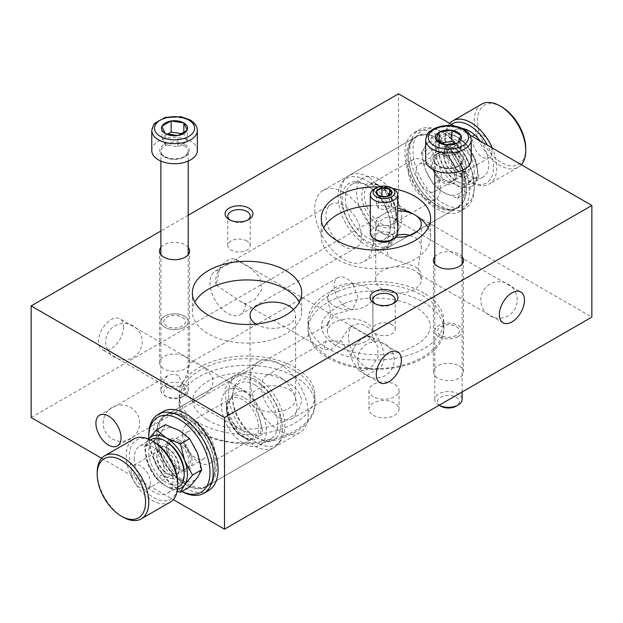 <?xml version="1.0" encoding="UTF-8"?>
<svg xmlns="http://www.w3.org/2000/svg" width="623" height="623" viewBox="0 0 623 623"><rect width="100%" height="100%" fill="white"/><g stroke="black" fill="none" stroke-linecap="round" stroke-linejoin="round"><path stroke-width="0.47" stroke-dasharray="3.12 2.34" d="M216.165 285.061A17.086 9.867 -60 0 1 221.484 265.935A17.086 9.867 -60 0 1 236.265 259.487A17.086 9.867 -60 0 1 237.674 260.64C229.498 263.225 219.872 267.89 219.366 270.024L216.165 285.061L239.66 300.917L245.431 303.767L254.34 300.309L261.73 289.897L259.9 277.274L250.571 268.085L237.674 260.64M351.022 355.842A17.086 9.867 -60 0 1 359.479 340.75A17.086 9.867 -60 0 1 371.324 337.471A17.086 9.867 -60 0 1 372.741 338.616A17.086 9.867 -60 0 1 374.54 342.261L366.573 335.057L353.685 327.612L349.378 327.667L338.951 342.775L331.288 349.472L323.937 349.573L325.899 341.225L341.233 340.929L351.022 355.842L350.741 356.66L352.454 360.818L358.988 370.599L365.374 370.701L372.858 365.53L378.293 356.597L377.593 346.31L375.373 342.432L374.54 342.261M366.277 367.313A25.068 14.469 -120 0 0 378.815 368.551A25.068 14.469 -120 0 0 382.654 348.467A25.068 14.469 -120 0 0 366.277 326.382A25.068 14.469 -120 0 0 353.747 325.144A25.068 14.469 -120 0 0 349.908 345.228A25.068 14.469 -120 0 0 366.277 367.313M279.275 417.542A25.068 14.469 -120 0 0 291.805 418.788A25.068 14.469 -120 0 0 291.805 389.842A25.068 14.469 -120 0 0 266.745 375.373A25.068 14.469 -120 0 0 262.898 395.457A25.068 14.469 -120 0 0 279.275 417.542M375.217 303.79A11.206 6.471 0 0 0 376.082 304.351A11.206 6.471 0 0 0 391.929 304.351A11.206 6.471 0 0 0 392.786 303.79M350.741 356.66A17.771 10.264 -60 0 1 359.432 340.625A17.771 10.264 -60 0 1 371.947 337.035A17.771 10.264 -60 0 1 375.373 342.432M230.214 220.075A11.206 6.471 0 0 0 231.071 220.635A11.206 6.471 0 0 0 246.918 220.635A11.206 6.471 0 0 0 247.783 220.075M187.437 483.588A41.017 23.682 -120 0 0 207.942 485.621A41.017 23.682 -120 0 0 210.34 483.869A41.017 23.682 -120 0 0 213.487 450.421A41.017 23.682 -120 0 0 187.437 416.616A41.017 23.682 -120 0 0 169.651 413.384A41.017 23.682 -120 0 0 166.933 414.583A41.017 23.682 -120 0 0 160.641 447.446A41.017 23.682 -120 0 0 187.437 483.588M279.275 430.571A41.017 23.682 60 0 1 252.479 394.429A41.017 23.682 60 0 1 258.771 361.558A41.017 23.682 60 0 1 299.78 385.24A41.017 23.682 60 0 1 299.78 432.603A41.017 23.682 60 0 1 279.275 430.571M254.192 402.318C257.914 412.146 260.507 421.016 261.979 428.928C264.074 433.849 262.19 436.1 256.31 435.679L242.152 430.4C232.293 425.236 227.45 417.246 227.621 406.445C231.624 393.954 237.931 389.102 246.544 391.89C249.667 393.954 252.222 397.427 254.192 402.318M199.041 432.245A67.899 39.202 0 0 0 273.038 440.741A67.899 39.202 0 0 0 314.95 404.522A67.899 39.202 0 0 0 247.051 365.319A67.899 39.202 0 0 0 179.151 404.522A67.899 39.202 0 0 0 199.041 432.245M199.041 422.939A67.899 39.202 180 0 1 179.151 395.223A67.899 39.202 180 0 1 221.064 359.004A67.899 39.202 180 0 1 295.068 367.5A67.899 39.202 180 0 1 314.95 395.223A67.899 39.202 180 0 1 273.038 431.443A67.899 39.202 180 0 1 199.041 422.939M188.216 215.239L160.874 231.024M31.15 417.542L398.502 205.458L398.502 93.824M123.634 326.943A17.771 10.264 -60 0 1 115.878 344.831A17.771 10.264 -60 0 1 102.18 349.589A17.771 10.264 -60 0 1 102.18 329.069A17.771 10.264 -60 0 1 119.951 318.805A17.771 10.264 -60 0 1 123.634 326.943M178.497 375.638C174.713 373.847 171.091 373.932 167.618 375.903L164.238 379.407C163.086 382.623 164.215 385.279 167.618 387.374C180.172 395.636 186.916 375.225 189.369 364.899L191.417 362.165C192.756 361.433 195.054 362.103 198.309 364.198C204.617 367.087 209.375 371.783 212.575 378.293C216.282 392.147 193.091 403.065 191.417 401.111L178.497 375.638M353.257 284.509A17.771 10.264 -120 0 0 346.668 278.543A17.771 10.264 -120 0 0 337.783 277.663A17.771 10.264 -120 0 0 336.755 296.252A17.771 10.264 -120 0 0 353.109 309.234M353.389 309.078L335.314 314.179L327.387 323.088L328.539 324.046L330.735 313.805L327.441 297.537C330.914 288.394 339.021 283.714 351.761 283.496L353.584 284.252M395.963 237.129A22.786 13.153 180 0 1 375.716 224.062A22.786 13.153 180 0 1 397.676 210.909M409.934 235.439L414.614 237.472C419.006 239.847 421.234 243.406 421.288 248.141L418.251 267.835C418.446 271.924 419.178 274.354 420.432 275.101L421.288 274.393C421.226 272.01 418.999 269.37 414.614 266.457L392.319 258.872C388.853 256.84 387.124 253.841 387.14 249.87C387.241 243.429 390.59 238.609 397.178 235.408M414.614 270.569A22.786 13.153 0 0 0 389.788 267.719A22.786 13.153 0 0 0 375.716 279.875A22.786 13.153 0 0 0 398.502 293.028A22.786 13.153 0 0 0 421.288 279.875A22.786 13.153 0 0 0 414.614 270.569M459.089 365.826A15.038 8.683 180 0 1 463.489 371.962A15.038 8.683 180 0 1 448.451 380.645A15.038 8.683 180 0 1 433.413 371.962A15.038 8.683 180 0 1 442.696 363.941A15.038 8.683 180 0 1 459.089 365.826M434.784 256.723A15.038 8.683 180 0 1 459.089 254.2A15.038 8.683 180 0 1 462.126 256.723M343.725 192.429A41.017 23.682 -120 0 0 323.22 190.397A41.017 23.682 -120 0 0 323.22 237.76A41.017 23.682 -120 0 0 364.229 261.442A41.017 23.682 -120 0 0 370.521 228.571A41.017 23.682 -120 0 0 343.725 192.429M343.725 246.381A25.068 14.469 60 0 1 327.348 224.296A25.068 14.469 60 0 1 331.195 204.212A25.068 14.469 60 0 1 350.173 210.574A25.068 14.469 60 0 1 356.255 247.627A25.068 14.469 60 0 1 343.725 246.381M435.563 139.412A41.017 23.682 60 0 1 462.359 175.554A41.017 23.682 60 0 1 456.067 208.417A41.017 23.682 60 0 1 453.349 209.616A41.017 23.682 60 0 1 435.563 206.384A41.017 23.682 60 0 1 409.513 172.579A41.017 23.682 60 0 1 412.66 139.131A41.017 23.682 60 0 1 415.058 137.379A41.017 23.682 60 0 1 435.563 139.412M373.691 242.106C373.683 246.054 374.446 248.499 375.981 249.434C381.992 254.184 410.565 227.154 393.752 218.65C382.904 211.47 372.562 229.63 373.691 242.106M366.277 322.659A22.786 13.153 0 0 0 341.451 319.809A22.786 13.153 0 0 0 327.387 331.966A22.786 13.153 0 0 0 350.173 345.119A22.786 13.153 0 0 0 372.951 331.966A22.786 13.153 0 0 0 366.277 322.659M327.441 297.537A22.786 13.153 0 0 0 334.06 305.916A22.786 13.153 0 0 0 358.887 308.774A22.786 13.153 0 0 0 372.951 296.618A22.786 13.153 0 0 0 366.277 287.312A22.786 13.153 0 0 0 351.761 283.496M353.218 284.555L357.812 297.249L353.046 308.883M299.313 302.194A54.684 31.571 180 0 1 301.734 311.5A54.684 31.571 180 0 1 267.976 340.672A54.684 31.571 180 0 1 208.386 333.827A54.684 31.571 180 0 1 192.367 311.5A54.684 31.571 180 0 1 194.797 302.194M327.932 357.828A67.899 39.202 0 0 0 401.936 366.324A67.899 39.202 0 0 0 443.849 330.104A67.899 39.202 0 0 0 423.959 302.381A67.899 39.202 0 0 0 349.962 293.885A67.899 39.202 0 0 0 308.05 330.104A67.899 39.202 0 0 0 327.932 357.828M423.959 293.083A67.899 39.202 0 0 0 349.962 284.586A67.899 39.202 0 0 0 308.05 320.806A67.899 39.202 0 0 0 375.949 360.008A67.899 39.202 0 0 0 443.849 320.806A67.899 39.202 0 0 0 423.959 293.083M160.874 247.417A15.038 8.683 180 0 1 185.179 244.894A15.038 8.683 180 0 1 188.216 247.417M185.179 356.527A15.038 8.683 180 0 1 189.587 362.664A15.038 8.683 180 0 1 174.549 371.347A15.038 8.683 180 0 1 159.511 362.664A15.038 8.683 180 0 1 168.794 354.643A15.038 8.683 180 0 1 185.179 356.527M246.918 240.969A11.206 6.471 0 0 0 231.071 240.969A11.206 6.471 0 0 0 227.792 245.54A11.206 6.471 0 0 0 238.998 252.011A11.206 6.471 0 0 0 250.197 245.54A11.206 6.471 0 0 0 246.918 240.969M245.431 303.767A25.068 14.469 60 0 1 240.252 314.599A25.068 14.469 60 0 1 227.714 313.361A25.068 14.469 60 0 1 211.345 291.276A25.068 14.469 60 0 1 215.184 271.192A25.068 14.469 60 0 1 219.366 270.024M398.502 205.458L591.85 317.084M101.674 458.263L173.303 499.615M373.372 415.315A15.038 8.683 0 0 0 389.757 417.192A15.038 8.683 0 0 0 399.039 409.171A15.038 8.683 0 0 0 384.002 400.488A15.038 8.683 0 0 0 368.964 409.171A15.038 8.683 0 0 0 373.372 415.315M378.566 186.939A54.684 31.571 180 0 1 392.451 188.38M428.203 227.777A54.684 31.571 180 0 1 430.633 237.083A54.684 31.571 180 0 1 375.949 268.653A54.684 31.571 180 0 1 321.266 237.083A54.684 31.571 180 0 1 323.687 227.777M370.335 205.676A54.684 31.571 180 0 1 397.676 208.105M454.042 125.893L470.054 135.136M373.372 396.711A15.038 8.683 180 0 1 368.964 390.566A15.038 8.683 180 0 1 378.247 382.545A15.038 8.683 180 0 1 394.639 384.43A15.038 8.683 180 0 1 399.039 390.566A15.038 8.683 180 0 1 389.757 398.588A15.038 8.683 180 0 1 373.372 396.711M391.929 324.684A11.206 6.471 0 0 0 376.082 324.684A11.206 6.471 0 0 0 372.803 329.263A11.206 6.471 0 0 0 384.002 335.727A11.206 6.471 0 0 0 395.208 329.263A11.206 6.471 0 0 0 391.929 324.684M256.723 408.244A22.786 13.153 0 0 0 281.549 411.094A22.786 13.153 0 0 0 295.614 398.938A22.786 13.153 0 0 0 272.827 385.785A22.786 13.153 0 0 0 250.049 398.938A22.786 13.153 0 0 0 256.723 408.244M255.936 324.046A22.786 13.153 0 0 0 256.723 324.521A22.786 13.153 0 0 0 281.549 327.371A22.786 13.153 0 0 0 295.614 315.222A22.786 13.153 0 0 0 293.441 309.615M437.175 205.785A41.414 23.915 60 0 1 410.869 171.644A41.414 23.915 60 0 1 414.046 137.87A41.414 23.915 60 0 1 457.882 160.01A41.414 23.915 60 0 1 455.14 209.048A41.414 23.915 60 0 1 437.175 205.785M185.825 417.215A41.414 23.915 -120 0 0 167.86 413.952A41.414 23.915 -120 0 0 165.118 462.99A41.414 23.915 -120 0 0 208.954 485.13A41.414 23.915 -120 0 0 212.131 451.356A41.414 23.915 -120 0 0 185.825 417.215M425.665 159.87A22.786 13.153 180 0 1 432.339 150.571A22.786 13.153 180 0 1 457.173 147.721A22.786 13.153 180 0 1 471.237 159.87M455.725 143.602L461.16 146.74L457.757 154.076L445.048 156.046L435.742 150.673L439.153 143.337L440.64 143.111M461.16 146.74L461.16 135.58M457.757 154.076L457.757 142.916M445.048 156.046L445.048 144.879M435.742 150.673L435.742 139.513M439.153 143.337L439.153 142.184M440.765 406.173A10.879 6.277 180 0 1 440.765 397.295A10.879 6.277 180 0 1 456.145 397.295A10.879 6.277 180 0 1 456.145 406.173M458.123 336.576A13.675 7.897 180 0 1 443.218 338.289A13.675 7.897 180 0 1 434.784 331A13.675 7.897 180 0 1 448.451 323.103A13.675 7.897 180 0 1 462.126 331A13.675 7.897 180 0 1 458.123 336.576M456.145 335.439A10.879 6.277 180 0 1 444.292 336.802A10.879 6.277 180 0 1 437.58 331A10.879 6.277 180 0 1 448.451 324.715A10.879 6.277 180 0 1 459.33 331A10.879 6.277 180 0 1 456.145 335.439M456.145 335.478A10.879 6.277 180 0 1 444.292 336.833A10.879 6.277 180 0 1 437.58 331.031A10.879 6.277 180 0 1 448.451 324.754A10.879 6.277 180 0 1 459.33 331.031A10.879 6.277 180 0 1 456.145 335.478M458.123 336.615A13.675 7.897 180 0 1 443.218 338.328A13.675 7.897 180 0 1 434.784 331.031A13.675 7.897 180 0 1 448.451 323.142A13.675 7.897 180 0 1 462.126 331.031A13.675 7.897 180 0 1 458.123 336.615M439.16 405.238A13.675 7.897 180 0 1 438.787 405.028A13.675 7.897 180 0 1 434.784 399.452A13.675 7.897 180 0 1 448.451 391.556A13.675 7.897 180 0 1 462.126 399.452M151.763 150.571A22.786 13.153 180 0 1 165.827 138.415A22.786 13.153 180 0 1 190.661 141.265A22.786 13.153 180 0 1 197.335 150.571M182.36 133.805L183.847 134.038L187.258 141.374L177.952 146.74L165.243 144.777L161.84 137.442L167.276 134.303M183.847 134.038L183.847 132.886M187.258 141.374L187.258 130.207M177.952 146.74L177.952 135.58M165.243 144.777L165.243 133.618M161.84 137.442L161.84 126.274M182.235 387.989A10.879 6.277 180 0 1 182.235 396.867A10.879 6.277 180 0 1 166.855 396.867A10.879 6.277 180 0 1 166.855 387.989A10.879 6.277 180 0 1 182.235 387.989M184.213 316.118A13.675 7.897 180 0 1 188.216 321.694A13.675 7.897 180 0 1 174.549 329.59A13.675 7.897 180 0 1 160.874 321.694A13.675 7.897 180 0 1 169.316 314.405A13.675 7.897 180 0 1 184.213 316.118A13.675 7.897 180 0 1 188.216 321.733A13.675 7.897 180 0 1 174.549 329.629A13.675 7.897 180 0 1 160.874 321.733A13.675 7.897 180 0 1 169.316 314.444A13.675 7.897 180 0 1 184.213 316.149M182.235 317.255A10.879 6.277 180 0 1 185.42 321.694A10.879 6.277 180 0 1 174.549 327.978A10.879 6.277 180 0 1 163.67 321.694A10.879 6.277 180 0 1 170.383 315.892A10.879 6.277 180 0 1 182.235 317.255M182.235 317.294A10.879 6.277 180 0 1 185.42 321.733A10.879 6.277 180 0 1 174.549 328.01A10.879 6.277 180 0 1 163.67 321.733A10.879 6.277 180 0 1 170.383 315.931A10.879 6.277 180 0 1 182.235 317.294M184.213 384.57A13.675 7.897 180 0 1 188.216 390.146A13.675 7.897 180 0 1 184.213 395.73A13.675 7.897 180 0 1 164.877 395.73A13.675 7.897 180 0 1 160.874 390.146A13.675 7.897 180 0 1 169.316 382.857A13.675 7.897 180 0 1 184.213 384.57M386.05 209.803L391.626 206.579L389.585 202.179L381.961 201.003L376.378 204.219L378.426 208.627L386.05 209.803L386.05 196.782M391.626 206.579L391.626 193.566M389.585 202.179L389.585 195.201M390.45 240.751A9.111 5.264 0 0 0 390.45 233.306A9.111 5.264 0 0 0 377.561 233.306A9.111 5.264 0 0 0 377.561 240.751M397.676 233.306A13.675 7.897 0 0 0 384.002 225.417A13.675 7.897 0 0 0 370.335 233.306M374.337 189.081A13.675 7.897 180 0 1 393.674 189.081M378.426 208.627L378.426 195.606M376.378 204.219L376.378 191.206M381.961 201.003L381.961 196.65M131.048 471.502A13.675 7.897 -120 0 0 137.013 485.255A13.675 7.897 -120 0 0 147.55 488.923A13.675 7.897 -120 0 0 150.377 482.661A13.675 7.897 -120 0 0 144.411 468.901A13.675 7.897 -120 0 0 133.875 465.241A13.675 7.897 -120 0 0 131.048 471.502M176.161 467.78A13.675 7.897 -120 0 0 170.188 454.019A13.675 7.897 -120 0 0 159.659 450.359A13.675 7.897 -120 0 0 159.659 466.144A13.675 7.897 -120 0 0 173.326 474.033A13.675 7.897 -120 0 0 176.161 467.78M122.988 517.082A36.461 21.05 60 0 1 97.211 472.429M170.219 502.138A36.461 21.05 60 0 1 133.758 481.096A36.461 21.05 60 0 1 133.766 438.997M177.773 483.588A34.179 19.734 60 0 1 153.601 497.543A34.179 19.734 60 0 1 129.436 455.686A34.179 19.734 60 0 1 153.601 441.73M134.264 458.473A27.342 15.785 -120 0 0 146.203 485.995A27.342 15.785 -120 0 0 167.276 493.315A27.342 15.785 -120 0 0 167.276 461.744A27.342 15.785 -120 0 0 139.934 445.959A27.342 15.785 -120 0 0 134.264 458.473M151.21 439.449A27.342 15.785 -120 0 0 145.548 451.963A27.342 15.785 -120 0 0 157.479 479.484A27.342 15.785 -120 0 0 178.552 486.804M166.489 441.73A25.068 14.469 -120 0 0 148.765 451.963A25.068 14.469 -120 0 0 166.489 482.661A25.068 14.469 -120 0 0 184.213 472.429M491.952 151.498A13.675 7.897 60 0 1 489.125 157.759A13.675 7.897 60 0 1 478.589 154.099A13.675 7.897 60 0 1 472.623 140.339A13.675 7.897 60 0 1 475.45 134.077A13.675 7.897 60 0 1 485.987 137.745A13.675 7.897 60 0 1 491.952 151.498M446.839 155.22A13.675 7.897 60 0 1 449.674 148.967A13.675 7.897 60 0 1 463.341 156.856A13.675 7.897 60 0 1 463.341 172.641A13.675 7.897 60 0 1 452.812 168.981A13.675 7.897 60 0 1 446.839 155.22M481.781 104.111A36.461 21.05 -120 0 0 474.235 120.807A36.461 21.05 -120 0 0 490.145 157.494A36.461 21.05 -120 0 0 518.243 167.26A36.461 21.05 -120 0 0 521.326 164.737M449.697 123.385A36.461 21.05 -120 0 0 445.227 137.551A36.461 21.05 -120 0 0 471.011 182.196A36.461 21.05 -120 0 0 489.234 184.003A36.461 21.05 -120 0 0 492.326 147.994M501.624 106.852A34.179 19.734 -120 0 0 477.452 120.807A34.179 19.734 -120 0 0 501.624 162.665A34.179 19.734 -120 0 0 525.789 148.71M451.387 124.359A34.179 19.734 -120 0 0 445.227 139.412A34.179 19.734 -120 0 0 469.399 181.27A34.179 19.734 -120 0 0 491.461 177.493A34.179 19.734 -120 0 0 487.412 145.159M445.227 139.412L445.227 137.551M480.084 140.93A27.342 15.785 60 0 1 488.736 164.527A27.342 15.785 60 0 1 483.066 177.041A27.342 15.785 60 0 1 455.725 161.256A27.342 15.785 60 0 1 455.725 129.685A27.342 15.785 60 0 1 462.764 128.564M477.452 171.037A27.342 15.785 60 0 1 471.79 183.551A27.342 15.785 60 0 1 458.123 182.196A27.342 15.785 60 0 1 438.787 148.71A27.342 15.785 60 0 1 444.448 136.196A27.342 15.785 60 0 1 465.521 143.516A27.342 15.785 60 0 1 477.452 171.037M474.235 171.037A25.068 14.469 60 0 1 456.511 181.27A25.068 14.469 60 0 1 438.787 150.571A25.068 14.469 60 0 1 456.511 140.339A25.068 14.469 60 0 1 474.235 171.037M168.101 448.396L168.101 448.396A15.762 9.096 60 0 1 179.245 467.702A15.762 9.096 60 0 1 175.982 474.913A15.762 9.096 60 0 1 160.22 465.817A15.762 9.096 60 0 1 160.22 447.618A15.762 9.096 60 0 1 168.101 448.396L166.489 447.47A18.036 10.412 60 0 1 179.245 469.563A18.036 10.412 60 0 1 166.489 476.922A18.036 10.412 60 0 1 153.733 454.829A18.036 10.412 60 0 1 166.489 447.47L168.101 448.396M148.352 439.628A29.624 17.101 60 0 1 148.71 439.145L148.352 439.628A29.624 17.101 60 0 0 148.352 463.816L144.178 447.15L148.352 439.628M177.563 489.117A29.624 17.101 60 0 1 166.489 486.384A29.624 17.101 60 0 1 148.352 463.816L156.272 478.324L166.489 486.384L177.228 491.204M165.414 424.668L161.24 432.191L153.328 441.871L144.178 447.15M177.773 442.813A15.762 9.096 60 0 1 188.068 456.706A15.762 9.096 60 0 1 185.654 469.337A15.762 9.096 60 0 1 177.773 468.551A15.762 9.096 60 0 1 166.621 449.253A15.762 9.096 60 0 1 169.892 442.034A15.762 9.096 60 0 1 177.773 442.813M153.328 441.871L161.24 456.371A29.624 17.101 60 0 1 161.24 432.191A29.624 17.101 60 0 1 179.377 430.571A29.624 17.101 60 0 1 197.522 453.131A29.624 17.101 60 0 1 197.522 477.319A29.624 17.101 60 0 1 179.377 478.939L189.602 486.999M165.414 473.036L179.377 478.939A29.624 17.101 60 0 1 161.24 456.371L165.414 473.036L156.272 478.324M179.377 440.025A18.036 10.412 60 0 1 192.133 462.118A18.036 10.412 60 0 1 179.377 469.485A18.036 10.412 60 0 1 166.621 447.392A18.036 10.412 60 0 1 179.377 440.025M454.899 148.866A15.762 9.096 -120 0 0 447.018 148.087A15.762 9.096 -120 0 0 443.755 155.298A15.762 9.096 -120 0 0 454.899 174.604A15.762 9.096 -120 0 0 462.78 175.382A15.762 9.096 -120 0 0 465.194 162.751A15.762 9.096 -120 0 0 454.899 148.866M456.511 146.078A18.036 10.412 -120 0 0 443.755 153.437A18.036 10.412 -120 0 0 456.511 175.53A18.036 10.412 -120 0 0 469.267 168.171A18.036 10.412 -120 0 0 456.511 146.078M456.511 136.616A29.624 17.101 -120 0 0 438.366 138.236A29.624 17.101 -120 0 0 438.366 162.424A29.624 17.101 -120 0 0 456.511 184.992A29.624 17.101 -120 0 0 474.648 183.372A29.624 17.101 -120 0 0 474.648 159.184A29.624 17.101 -120 0 0 456.511 136.616L442.548 130.713L438.366 138.236L430.454 147.924L438.366 162.424L442.548 179.089L456.511 184.992L466.728 193.052L474.648 183.372L478.822 175.85L474.648 159.184L466.728 144.676L456.511 136.616M466.728 144.676L457.586 149.964L461.76 166.629L469.672 181.129L478.822 175.85M445.227 154.449A15.762 9.096 -120 0 0 437.346 153.663A15.762 9.096 -120 0 0 437.346 171.862A15.762 9.096 -120 0 0 453.108 180.966A15.762 9.096 -120 0 0 456.379 173.747A15.762 9.096 -120 0 0 445.227 154.449L443.623 153.515A18.036 10.412 -120 0 0 430.867 160.882A18.036 10.412 -120 0 0 443.623 182.975A18.036 10.412 -120 0 0 456.379 175.608A18.036 10.412 -120 0 0 443.623 153.515L445.227 154.449M457.586 149.964L443.623 144.061A29.624 17.101 -120 0 0 425.478 145.681L433.398 136.001L442.548 130.713M469.672 181.129L461.76 190.809A29.624 17.101 -120 0 0 461.76 166.629A29.624 17.101 -120 0 0 443.623 144.061L433.398 136.001M421.304 153.203L425.478 145.681A29.624 17.101 -120 0 0 425.478 169.869L421.304 153.203L430.454 147.924M433.398 184.369L425.478 169.869A29.624 17.101 -120 0 0 443.623 192.429A29.624 17.101 -120 0 0 461.76 190.809L457.586 198.332L443.623 192.429L433.398 184.369L442.548 179.089M457.586 198.332L466.728 193.052M185.825 417.542A41.017 23.682 60 0 1 212.622 453.684A41.017 23.682 60 0 1 206.33 486.555A41.017 23.682 60 0 1 165.321 462.873A41.017 23.682 60 0 1 165.321 415.51A41.017 23.682 60 0 1 185.825 417.542M253.499 378.473L237.246 374.844L232.986 376.448L225.051 389.009L226.702 409.311L237.386 430.509L253.499 445.453A41.017 23.682 -120 0 0 273.995 447.485A41.017 23.682 -120 0 0 277.515 444.596A41.017 23.682 -120 0 0 279.112 411.055A41.017 23.682 -120 0 0 253.491 378.48M255.111 384.983A31.898 18.417 60 0 1 275.95 413.096A31.898 18.417 60 0 1 271.06 438.662A31.898 18.417 60 0 1 255.111 437.081A31.898 18.417 60 0 1 232.55 398.011L232.55 398.011A31.898 18.417 60 0 1 239.162 383.41A31.898 18.417 60 0 1 255.111 384.983M243.827 391.501A31.898 18.417 60 0 1 264.666 419.606A31.898 18.417 60 0 1 259.783 445.172A31.898 18.417 60 0 1 227.878 426.755A31.898 18.417 60 0 1 227.878 389.92A31.898 18.417 60 0 1 243.827 391.501M232.55 396.15L232.55 396.15A34.179 19.734 60 0 1 256.723 382.195A34.179 19.734 60 0 1 280.887 424.053A34.179 19.734 60 0 1 256.723 438.008A34.179 19.734 60 0 1 232.55 396.15L232.55 398.011M181.815 491.5A45.572 26.314 60 0 1 180.997 491.033A45.572 26.314 60 0 1 148.772 435.22M208.612 490.503A45.572 26.314 60 0 1 163.039 464.19A45.572 26.314 60 0 1 163.039 411.569M181.916 491.446A43.291 24.998 60 0 1 179.385 490.099A43.291 24.998 60 0 1 148.811 438.981M228.579 393.861A39.794 22.973 60 0 1 240.953 374.088A39.794 22.973 60 0 1 276.612 398.619A39.794 22.973 60 0 1 280.023 441.762A39.794 22.973 60 0 1 256.723 442.595A39.794 22.973 60 0 1 228.579 393.861M198.714 424.987A22.786 13.153 60 0 1 213.603 445.063A22.786 13.153 60 0 1 210.107 463.325A22.786 13.153 60 0 1 187.321 450.172A22.786 13.153 60 0 1 187.321 423.858A22.786 13.153 60 0 1 198.714 424.987M189.369 451.979C183.715 442.688 183.248 435.898 187.967 431.599C190.155 430.407 192.787 430.664 195.848 432.378C205.388 437.291 210.839 455.631 203.729 458.894C199.243 460.794 194.454 458.489 189.369 451.979M179.377 441.886A15.762 9.096 -120 0 0 171.504 441.107A15.762 9.096 -120 0 0 168.233 448.319A15.762 9.096 -120 0 0 175.118 464.182A15.762 9.096 -120 0 0 187.258 468.403A15.762 9.096 -120 0 0 189.68 455.771A15.762 9.096 -120 0 0 179.377 441.886M437.175 138.477A41.017 23.682 -120 0 0 416.67 136.445A41.017 23.682 -120 0 0 416.67 183.808A41.017 23.682 -120 0 0 457.679 207.49A41.017 23.682 -120 0 0 463.971 174.619A41.017 23.682 -120 0 0 437.175 138.477M369.501 177.547L385.614 192.491L396.298 213.689L397.949 233.991L390.014 246.552L385.754 248.156L369.501 244.528A41.017 23.682 60 0 1 343.888 211.945A41.017 23.682 60 0 1 345.485 178.404A41.017 23.682 60 0 1 349.005 175.515A41.017 23.682 60 0 1 369.509 177.547M367.889 185.919L367.889 185.919A31.898 18.417 -120 0 0 351.94 184.338A31.898 18.417 -120 0 0 351.94 221.173A31.898 18.417 -120 0 0 383.838 239.59A31.898 18.417 -120 0 0 390.45 224.989L390.45 224.989A31.898 18.417 -120 0 0 367.889 185.919L366.277 184.992A34.179 19.734 -120 0 0 342.113 198.947A34.179 19.734 -120 0 0 366.277 240.805A34.179 19.734 -120 0 0 390.45 226.85A34.179 19.734 -120 0 0 366.277 184.992M379.173 179.408A31.898 18.417 -120 0 0 363.217 177.828A31.898 18.417 -120 0 0 363.217 214.662A31.898 18.417 -120 0 0 395.122 233.08A31.898 18.417 -120 0 0 400.013 207.521A31.898 18.417 -120 0 0 379.173 179.408M390.45 226.85L390.45 224.989M442.003 131.967L442.003 131.967A45.572 26.314 -120 0 0 419.224 129.709A45.572 26.314 -120 0 0 419.224 182.329A45.572 26.314 -120 0 0 464.789 208.643A45.572 26.314 -120 0 0 474.228 187.78A45.572 26.314 -120 0 0 442.003 131.967L443.623 132.901A43.291 24.998 -120 0 0 443.615 132.901A43.291 24.998 -120 0 0 413.01 150.571A43.291 24.998 -120 0 0 443.615 203.596A43.291 24.998 -120 0 0 474.228 185.919A43.291 24.998 -120 0 0 443.623 132.901L442.003 131.967M437.175 134.755A45.572 26.314 -120 0 0 414.388 132.497A45.572 26.314 -120 0 0 414.388 185.124A45.572 26.314 -120 0 0 459.961 211.431A45.572 26.314 -120 0 0 466.946 174.915A45.572 26.314 -120 0 0 437.175 134.755M474.228 185.919L474.228 187.78M394.421 229.139A39.794 22.973 -120 0 0 374.524 186.596A39.794 22.973 -120 0 0 342.977 181.238A39.794 22.973 -120 0 0 341.427 213.782A39.794 22.973 -120 0 0 366.277 245.384A39.794 22.973 -120 0 0 382.047 248.912A39.794 22.973 -120 0 0 394.421 229.139M424.286 160.804A22.786 13.153 -120 0 0 412.893 159.675A22.786 13.153 -120 0 0 412.893 185.989A22.786 13.153 -120 0 0 435.679 199.142A22.786 13.153 -120 0 0 439.168 180.88A22.786 13.153 -120 0 0 424.286 160.804M433.631 191.962L435.033 191.401C442.143 188.138 436.7 169.799 427.152 164.885C424.092 163.171 421.467 162.907 419.271 164.106C409.428 168.631 423.258 195.521 433.631 191.962M443.623 155.376A15.762 9.096 60 0 1 454.767 174.681A15.762 9.096 60 0 1 451.496 181.893A15.762 9.096 60 0 1 435.742 172.797A15.762 9.096 60 0 1 435.742 154.597A15.762 9.096 60 0 1 443.623 155.376M425.665 139.778A22.786 13.153 180 0 1 448.451 126.625A22.786 13.153 180 0 1 471.237 139.778M458.925 165.92A14.812 8.551 180 0 1 434.145 162.081A14.812 8.551 180 0 1 452.282 151.615A14.812 8.551 180 0 1 458.925 165.92M458.123 166.38A13.675 7.897 180 0 1 443.218 168.093A13.675 7.897 180 0 1 434.784 160.804A13.675 7.897 180 0 1 448.451 152.908A13.675 7.897 180 0 1 462.126 160.804A13.675 7.897 180 0 1 458.123 166.38M151.763 130.48A22.786 13.153 180 0 1 165.827 118.323A22.786 13.153 180 0 1 190.661 121.174A22.786 13.153 180 0 1 197.335 130.48M185.023 144.52A14.812 8.551 180 0 1 178.38 158.826A14.812 8.551 180 0 1 160.243 148.36A14.812 8.551 180 0 1 185.023 144.52M184.213 145.914A13.675 7.897 180 0 1 188.216 151.498A13.675 7.897 180 0 1 174.549 159.395A13.675 7.897 180 0 1 160.874 151.498A13.675 7.897 180 0 1 169.316 144.209A13.675 7.897 180 0 1 184.213 145.914M243.827 397.451A24.609 14.204 -120 0 0 228.758 418.89A24.609 14.204 -120 0 0 258.895 436.295A24.609 14.204 -120 0 0 243.827 397.451M242.542 399.686A22.786 13.153 -120 0 0 231.149 398.556A22.786 13.153 -120 0 0 231.149 424.87A22.786 13.153 -120 0 0 253.935 438.024A22.786 13.153 -120 0 0 257.424 419.762A22.786 13.153 -120 0 0 242.542 399.686M379.173 185.358A24.609 14.204 60 0 1 394.242 224.202A24.609 14.204 60 0 1 364.105 206.797A24.609 14.204 60 0 1 379.173 185.358M380.458 186.106A22.786 13.153 60 0 1 395.348 206.182A22.786 13.153 60 0 1 391.851 224.444A22.786 13.153 60 0 1 369.065 211.29A22.786 13.153 60 0 1 369.065 184.976A22.786 13.153 60 0 1 380.458 186.106M239.66 300.917L323.937 349.573M236.265 259.487L371.324 337.471M353.747 325.144L349.378 327.667M325.899 341.225L266.745 375.373M378.815 368.551L291.805 418.788M395.208 329.263L395.208 299.78M372.803 329.263L372.803 299.78M358.988 370.599L379.952 382.709M371.947 337.035L397.723 351.925M250.197 245.54L250.197 216.056M227.792 245.54L227.792 216.056M258.771 361.558L166.933 414.583M299.78 432.603L207.942 485.621M179.151 395.223L179.151 404.522M314.95 395.223L314.95 404.522M337.783 277.663L191.417 362.173M167.618 375.903L99.602 415.175M328.539 324.046L117.373 445.959M421.288 279.875L421.288 274.393M421.288 248.141L421.288 224.062M375.716 279.875L375.716 224.062M463.489 371.962L463.489 260.336M433.413 371.962L433.413 260.336M364.229 261.442L456.067 208.417M323.22 190.397L415.058 137.379M327.387 323.088L327.387 331.966M372.951 296.618L372.951 331.966M246.544 391.89L119.951 318.805M242.152 430.4L191.417 401.111M167.618 387.374L102.18 349.589M301.734 311.5L301.734 292.896M192.367 311.5L192.367 292.896M308.05 320.806L308.05 330.104M443.849 320.806L443.849 330.104M189.587 362.664L189.587 251.038M159.511 362.664L159.511 251.038M375.981 249.434L392.319 258.872M420.432 275.101L503.049 322.8M393.752 218.65L520.82 292.016M240.252 314.599L356.255 247.627M215.184 271.192L331.195 204.212M430.633 237.083L430.633 218.478M321.266 237.083L321.266 218.478M368.964 390.566L368.964 409.171M399.039 390.566L399.039 409.171M250.049 315.222L250.049 398.938M295.614 315.222L295.614 398.938M453.349 209.616L455.14 209.048M412.66 139.131L414.046 137.87M169.651 413.384L167.86 413.952M210.34 483.869L208.954 485.13M391.929 304.351L393.861 303.237M376.082 304.351L374.15 303.237M246.918 220.635L248.85 219.514M231.071 220.635L229.139 219.514M133.073 325.852A18.231 18.231 0 0 0 105.723 341.638A18.231 18.231 0 0 0 133.073 357.423A18.231 18.231 0 0 0 133.073 325.852M112.265 407.341A18.231 18.231 0 0 0 112.265 438.911A18.231 18.231 0 0 0 139.607 423.126A18.231 18.231 0 0 0 112.265 407.341M366.83 375.661A18.231 18.231 0 0 0 394.18 359.868A18.231 18.231 0 0 0 366.83 344.083A18.231 18.231 0 0 0 366.83 375.661M489.927 315.752A18.231 18.231 0 0 0 517.277 299.967A18.231 18.231 0 0 0 489.927 284.181A18.231 18.231 0 0 0 489.927 315.752M462.126 170.398L462.126 160.804C462.204 162.533 460.942 164.223 458.357 165.858C452.944 168.584 447.065 168.919 440.718 166.878C436.676 165.095 434.698 163.07 434.784 160.804L434.784 170.398M462.126 331L462.126 263.957M434.784 331L434.784 263.957M462.126 391.976L462.126 331.031M434.784 399.452L434.784 331.031M188.216 161.092L188.216 151.498L185.584 155.82C181.129 158.772 175.585 159.581 168.958 158.242C159.901 154.995 161.754 153.468 160.874 151.498L160.874 161.092M188.216 321.694L188.216 254.651M160.874 321.694L160.874 254.651M188.216 390.146L188.216 321.733M160.874 390.146L160.874 321.733M182.235 396.867L184.213 395.73M166.855 396.867L164.877 395.73M338.616 291.066C319.381 298.838 309.187 310.612 308.05 326.382C307.56 350.344 339.815 368.847 376.409 368.473C410.238 368.793 443.747 351.699 443.849 326.382C443.872 301.384 410.713 284.002 376.347 284.29C362.672 284.29 350.095 286.549 338.616 291.066M343.694 303.759C321.491 314.638 315.954 326.164 327.091 338.336C339.543 353.358 379.695 360.032 405.441 350.048C431.778 339.551 435.36 325.237 424.722 314.342C412.971 299.538 370.981 292.094 343.694 303.759M207.288 419.809C225.534 432.136 269.595 433.11 290.902 417.161C304.826 406.017 304.896 395.169 291.128 384.609C271.371 368.411 222.107 368.668 202.934 384.64C190.023 394.748 187.056 406.476 207.288 419.809M200.45 431.653C238.181 455.771 316.943 438.771 314.95 400.799C315.433 376.837 283.192 358.357 246.653 358.708C212.287 358.427 179.128 375.801 179.151 400.799C179.774 413.54 186.869 423.827 200.45 431.653M147.55 488.923L173.326 474.033M133.875 465.241L159.659 450.359M167.276 493.315L177.719 487.287M139.934 445.959L150.377 439.924M475.45 134.077L449.674 148.967M489.125 157.759L463.341 172.641M518.243 167.26L489.234 184.003M469.399 181.27L471.011 182.196M455.725 129.685L444.448 136.196M483.066 177.041L471.79 183.551M456.511 181.27L458.123 182.196M438.787 150.571L438.787 148.71M179.245 467.702L179.245 469.563M175.982 474.913L185.654 469.337M160.22 447.618L169.892 442.034M177.773 468.551L179.377 469.485M166.621 449.253L166.621 447.392M454.899 174.604L456.511 175.53M443.755 155.298L443.755 153.437M447.018 148.087L437.346 153.663M462.78 175.382L453.108 180.966M456.379 173.747L456.379 175.608M232.986 376.448L165.321 415.51M273.995 447.485L206.33 486.555M259.783 445.172L271.06 438.662M227.878 389.92L239.162 383.41M255.111 437.081L256.723 438.008M179.385 490.099L180.997 491.033M240.953 374.088L237.246 374.844M280.023 441.762L277.515 444.596M187.321 423.858L231.149 398.556L228.002 402.349C226.601 403.268 226.694 407.948 228.275 416.39C231.896 426.747 237.604 433.881 245.384 437.782C248.966 439.231 251.817 439.308 253.935 438.024L210.107 463.325M187.258 468.403L203.729 458.894M171.504 441.107L187.967 431.599M390.014 246.552L457.679 207.49M349.005 175.515L416.67 136.445M363.217 177.828L351.94 184.338M395.122 233.08L383.838 239.59M459.961 211.431L464.789 208.643M414.388 132.497L419.224 129.709M382.047 248.912L385.754 248.156M342.977 181.238L345.485 178.404M435.679 199.142L391.851 224.444C394.055 223.244 395.41 220.698 395.932 216.804C395.878 204.227 390.411 194.026 379.547 186.199C375.116 183.832 371.62 183.427 369.065 184.976L412.893 159.675M435.742 154.597L419.271 164.106M451.496 181.893L435.033 191.401"/><path stroke-width="0.93" d="M224.498 417.542L224.498 529.176L591.85 317.084L591.85 205.458L224.498 417.542L31.15 305.916L31.15 417.542L101.674 458.263M376.269 374.571A17.771 10.264 -60 0 1 384.025 356.683A17.771 10.264 -60 0 1 397.723 351.925A17.771 10.264 -60 0 1 397.723 372.445A17.771 10.264 -60 0 1 379.952 382.709A17.771 10.264 -60 0 1 376.269 374.571M499.366 314.662A17.771 10.264 120 0 0 503.049 322.8A17.771 10.264 120 0 0 520.82 312.536A17.771 10.264 120 0 0 520.82 292.016A17.771 10.264 120 0 0 507.122 296.774A17.771 10.264 120 0 0 499.366 314.662M392.786 303.79A11.206 6.471 0 0 0 395.208 299.78A11.206 6.471 0 0 0 391.929 295.201A11.206 6.471 0 0 0 376.082 295.201A11.206 6.471 0 0 0 372.803 299.78A11.206 6.471 0 0 0 375.217 303.79M247.783 220.075A11.206 6.471 0 0 0 250.197 216.056A11.206 6.471 0 0 0 246.918 211.485A11.206 6.471 0 0 0 231.071 211.485A11.206 6.471 0 0 0 227.792 216.056A11.206 6.471 0 0 0 230.214 220.075M454.042 125.893L398.502 93.824L188.216 215.239M160.874 231.024L31.15 305.916M108.488 416.055A17.771 10.264 60 0 1 120.099 431.716A17.771 10.264 60 0 1 117.373 445.959A17.771 10.264 60 0 1 99.602 435.703A17.771 10.264 60 0 1 99.602 415.175A17.771 10.264 60 0 1 108.488 416.055M397.676 210.909A22.786 13.153 180 0 1 414.614 214.756A22.786 13.153 180 0 1 421.288 224.062A22.786 13.153 180 0 1 395.963 237.129M397.178 235.408C401.594 234.038 405.846 234.046 409.934 235.439M462.126 256.723A15.038 8.683 180 0 1 463.489 260.336A15.038 8.683 180 0 1 448.451 269.019A15.038 8.683 180 0 1 433.413 260.336A15.038 8.683 180 0 1 434.784 256.723M285.723 270.569A54.684 31.571 180 0 1 301.734 292.896A54.684 31.571 180 0 1 267.976 322.068A54.684 31.571 180 0 1 208.386 315.222A54.684 31.571 180 0 1 192.367 292.896A54.684 31.571 180 0 1 226.126 263.724A54.684 31.571 180 0 1 285.723 270.569M194.797 302.194A54.684 31.571 180 0 1 247.051 279.929A54.684 31.571 180 0 1 299.313 302.194M188.216 247.417A15.038 8.683 180 0 1 189.587 251.038A15.038 8.683 180 0 1 174.549 259.721A15.038 8.683 180 0 1 159.511 251.038A15.038 8.683 180 0 1 160.874 247.417M173.303 499.615L224.498 529.176M392.451 188.38A54.684 31.571 180 0 1 414.614 196.152A54.684 31.571 180 0 1 430.633 218.478A54.684 31.571 180 0 1 375.949 250.049A54.684 31.571 180 0 1 321.266 218.478A54.684 31.571 180 0 1 378.566 186.939M397.676 208.105A54.684 31.571 180 0 1 414.614 214.756A54.684 31.571 180 0 1 428.203 227.777M323.687 227.777A54.684 31.571 180 0 1 370.335 205.676M248.85 208.137A13.94 8.044 0 0 0 229.139 208.137A13.94 8.044 0 0 0 229.139 219.514A13.94 8.044 0 0 0 248.85 219.514A13.94 8.044 0 0 0 248.85 208.137M393.861 291.852A13.94 8.044 0 0 0 374.15 291.852A13.94 8.044 0 0 0 374.15 303.237A13.94 8.044 0 0 0 393.861 303.237A13.94 8.044 0 0 0 393.861 291.852M470.054 135.136L591.85 205.458M293.441 309.615A22.786 13.153 0 0 0 267.851 302.381A22.786 13.153 0 0 0 250.049 315.222A22.786 13.153 0 0 0 255.936 324.046M471.237 139.778L471.237 159.87A22.786 13.153 180 0 1 464.563 169.176A22.786 13.153 180 0 1 439.729 172.026A22.786 13.153 180 0 1 425.665 159.87L425.665 139.778C428.094 129.623 430.088 132.123 433.351 128.977C443.319 124.359 453.326 124.32 463.364 128.875C468.06 131.118 470.684 134.747 471.237 139.778A22.786 13.153 180 0 1 464.563 149.084A22.786 13.153 180 0 1 439.729 151.934A22.786 13.153 180 0 1 425.665 139.778M440.64 143.111L451.854 141.374L455.725 143.602M461.098 135.721A13.036 7.523 180 0 1 457.819 142.776L457.516 142.955A13.036 7.523 180 0 1 445.289 144.847L444.877 144.785A13.036 7.523 180 0 1 435.921 139.614L435.812 139.373A13.036 7.523 180 0 1 439.083 132.31L439.386 132.138A13.036 7.523 180 0 1 451.62 130.246L452.033 130.308A13.036 7.523 180 0 1 460.981 135.479L457.819 142.776M445.289 144.847L457.516 142.955M444.877 144.785L435.921 139.614M439.083 132.31L435.812 139.373M439.153 142.184L439.153 132.177M451.62 130.246L439.386 132.138M451.854 141.374L451.854 130.207M460.981 135.479L452.033 130.308M462.126 391.976L462.126 399.452A13.675 7.897 180 0 1 458.123 405.028L456.145 406.173A10.879 6.277 180 0 1 440.765 406.173L439.153 405.246M456.145 406.173L458.123 405.028A13.675 7.897 180 0 1 439.16 405.238M197.335 130.48L197.335 150.571A22.786 13.153 180 0 1 183.271 162.72A22.786 13.153 180 0 1 158.437 159.87A22.786 13.153 180 0 1 151.763 150.571L151.763 130.48A22.786 13.153 180 0 0 174.549 143.633A22.786 13.153 180 0 0 197.335 130.48C197.296 126.36 194.882 122.84 190.093 119.92L181.176 116.766L165.344 117.35L154.893 123.128L153.577 124.771L151.763 130.48M167.276 134.303L171.146 132.068L182.36 133.805M171.38 120.948A13.036 7.523 180 0 1 183.614 122.84L183.917 123.011A13.036 7.523 180 0 1 187.188 130.075L187.079 130.308A13.036 7.523 180 0 1 178.123 135.479L177.711 135.541A13.036 7.523 180 0 1 165.484 133.649L165.181 133.478A13.036 7.523 180 0 1 161.902 126.414L162.019 126.173A13.036 7.523 180 0 1 170.967 121.01L183.614 122.84M171.146 132.068L171.146 120.909M183.847 132.886L183.847 122.871M187.188 130.075L183.917 123.011M187.079 130.308L178.123 135.479M165.484 133.649L177.711 135.541M161.902 126.414L165.181 133.478M170.967 121.01L162.019 126.173M391.626 193.566L389.585 189.158L381.961 187.982L376.378 191.206L378.426 195.606A7.904 4.563 -0 0 0 391.633 193.558A7.904 4.563 -0 0 0 381.961 187.975A7.904 4.563 -0 0 0 378.418 195.606L386.05 196.782L391.626 193.566M389.585 195.201L389.585 189.158M370.335 194.664L370.335 233.306A13.675 7.897 0 0 0 374.337 238.889L377.561 240.751A9.111 5.264 0 0 0 390.45 240.751L393.674 238.889A13.675 7.897 0 0 0 397.676 233.306L397.676 194.664A13.675 7.897 180 0 1 389.235 201.953A13.675 7.897 180 0 1 374.337 200.24A13.675 7.897 180 0 1 370.335 194.664A13.675 7.897 180 0 1 374.337 189.081L376.315 187.936A10.879 6.277 180 0 1 391.696 187.936L393.674 189.081A13.675 7.897 180 0 1 397.676 194.664M377.561 240.751L374.337 238.889A13.675 7.897 0 0 0 393.674 238.889M393.674 189.081L391.696 187.936A10.879 6.277 180 0 1 391.696 196.821A10.879 6.277 180 0 1 376.315 196.821A10.879 6.277 180 0 1 376.315 187.936M381.961 196.65L381.961 187.982M97.211 474.29L97.211 472.429A36.461 21.05 60 0 1 104.757 455.74A36.461 21.05 60 0 1 132.855 465.506A36.461 21.05 60 0 1 148.765 502.193A36.461 21.05 60 0 1 141.219 518.889A36.461 21.05 60 0 1 122.988 517.082L121.376 516.148A34.179 19.734 60 0 1 97.211 474.29A34.179 19.734 60 0 1 121.376 460.335A34.179 19.734 60 0 1 145.548 502.193A34.179 19.734 60 0 1 121.376 516.148M104.757 455.74L133.766 438.997A36.461 21.05 60 0 1 151.989 440.804A36.461 21.05 60 0 1 177.773 485.449A36.461 21.05 60 0 1 170.219 502.138L141.219 518.889M151.989 440.804L153.601 441.73A34.179 19.734 60 0 1 177.773 483.588L177.773 485.449M177.719 487.287L178.552 486.804A27.342 15.785 -120 0 0 184.213 474.29A27.342 15.785 -120 0 0 164.877 440.804A27.342 15.785 -120 0 0 151.21 439.449L150.377 439.924M184.213 474.29L184.213 472.429A25.068 14.469 -120 0 0 166.489 441.73L164.877 440.804M521.326 164.737A36.461 21.05 -120 0 0 525.789 150.571A36.461 21.05 -120 0 0 500.012 105.918A36.461 21.05 -120 0 0 481.781 104.111L452.781 120.862A36.461 21.05 -120 0 0 449.697 123.385M492.326 147.994A36.461 21.05 -120 0 0 452.781 120.862M525.789 150.571L525.789 148.71A34.179 19.734 -120 0 0 501.624 106.852L500.012 105.918M487.412 145.159A34.179 19.734 -120 0 0 451.387 124.359M462.764 128.564A27.342 15.785 60 0 1 480.084 140.93M148.71 439.145A29.624 17.101 60 0 1 166.489 438.008A29.624 17.101 60 0 1 184.634 460.576A29.624 17.101 60 0 1 184.634 484.764A29.624 17.101 60 0 1 177.563 489.117M148.352 439.628L156.272 429.948L166.489 438.008L180.452 443.911L184.634 460.576L192.546 475.076L184.634 484.764L180.452 492.287L177.228 491.204M180.452 492.287L189.602 486.999L197.522 477.319L201.696 469.797L197.522 453.131L189.602 438.631L179.377 430.571L165.414 424.668L156.272 429.948M189.602 438.631L180.452 443.911M201.696 469.797L192.546 475.076M148.811 438.981A43.291 24.998 60 0 1 148.772 437.081L148.772 435.22A45.572 26.314 60 0 1 158.211 414.357A45.572 26.314 60 0 1 180.997 416.616A45.572 26.314 60 0 1 210.761 456.776A45.572 26.314 60 0 1 203.776 493.291A45.572 26.314 60 0 1 181.815 491.5M158.211 414.357L163.039 411.569A45.572 26.314 60 0 1 185.825 413.828A45.572 26.314 60 0 1 215.597 453.98A45.572 26.314 60 0 1 208.612 490.503L203.776 493.291M148.772 437.081A43.291 24.998 60 0 1 179.377 419.404A43.291 24.998 60 0 1 209.967 470.949A43.291 24.998 60 0 1 181.916 491.446M462.632 145.735A20.053 11.58 180 0 1 429.083 140.541A20.053 11.58 180 0 1 453.645 126.36A20.053 11.58 180 0 1 462.632 145.735M188.722 120.06A20.053 11.58 180 0 1 179.736 139.427A20.053 11.58 180 0 1 155.182 125.246A20.053 11.58 180 0 1 188.722 120.06M462.126 263.957L462.126 170.398M434.784 263.957L434.784 170.398M188.216 254.651L188.216 161.092M160.874 254.651L160.874 161.092"/></g></svg>
